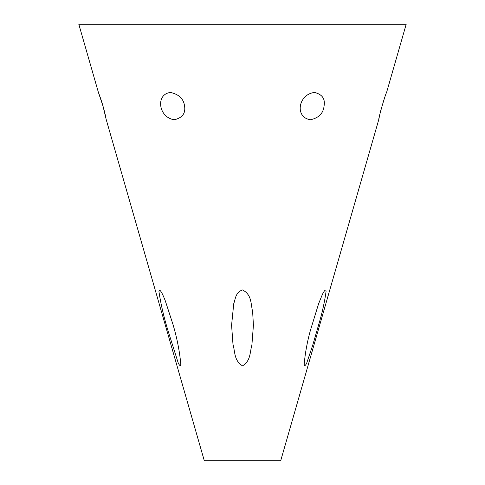<?xml version="1.0" encoding="UTF-8"?>
<svg xmlns="http://www.w3.org/2000/svg" width="485" height="485" viewBox="0 0 485 485"><rect width="100%" height="100%" fill="white"/><g stroke="black" fill="none" stroke-linecap="round" stroke-linejoin="round"><path stroke-width="0.73" d="M384.987 96.776L384.781 97.37M383.877 100.019L383.726 100.474M383.217 102.056L382.95 102.905M382.235 105.251L382.125 105.627M381.246 108.755L381.113 109.258M380.864 110.204L380.731 110.732M380.561 111.392L380.276 112.562M380.222 112.793L380.028 113.593M379.664 115.212L378.736 119.734L280.694 460.75L204.306 460.75L106.263 119.734L103.008 106.094L98.419 92.453L78.812 24.25L406.187 24.25L386.581 92.453C385.332 94.217 378.506 117.728 378.736 119.734M324.059 106.094C323.301 113.314 318.821 117.861 310.618 119.734C294.48 117.728 298.111 94.217 314.541 92.453C322.228 94.326 325.399 98.873 324.059 106.094M184.567 106.094C185.737 113.314 182.342 117.861 174.382 119.734C158.474 117.728 155.279 94.217 170.459 92.453C178.965 94.326 183.669 98.873 184.567 106.094M105.554 116.212L105.354 115.284M105.336 115.187L105.197 114.569M105.154 114.399L104.511 111.677M104.457 111.477L102.293 103.681M102.25 103.547L101.498 101.159M101.444 101.007L100.704 98.776M100.322 97.655L99.777 96.121M99.655 95.781L98.419 92.453M318.524 325.205C322.034 313.571 324.55 302.361 326.059 291.576C326.138 287.459 322.962 292.825 321.961 295.474L318.621 303.695L310.339 330.582C307.229 341.889 305.192 352.928 304.234 363.701C303.901 367.818 306.393 364.538 307.175 361.731L312.77 345.053L318.524 325.205M253.412 325.205L252.624 311.546C250.69 304.38 252.103 294.765 242.518 289.945C235.273 292.497 235.522 299.069 233.734 303.695L231.587 325.205L232.982 344.277C235.092 351.395 233.873 360.664 242.518 365.86C250.921 360.858 249.811 351.922 251.897 345.053L253.412 325.205M173.224 325.205L165.355 300.991C163.991 297.529 159.844 286.859 158.941 291.576C160.82 304.125 163.833 317.129 167.98 330.582L177.825 361.731C178.607 364.532 181.093 367.818 180.766 363.701C179.565 351.152 177.055 338.318 173.224 325.205"/></g></svg>
